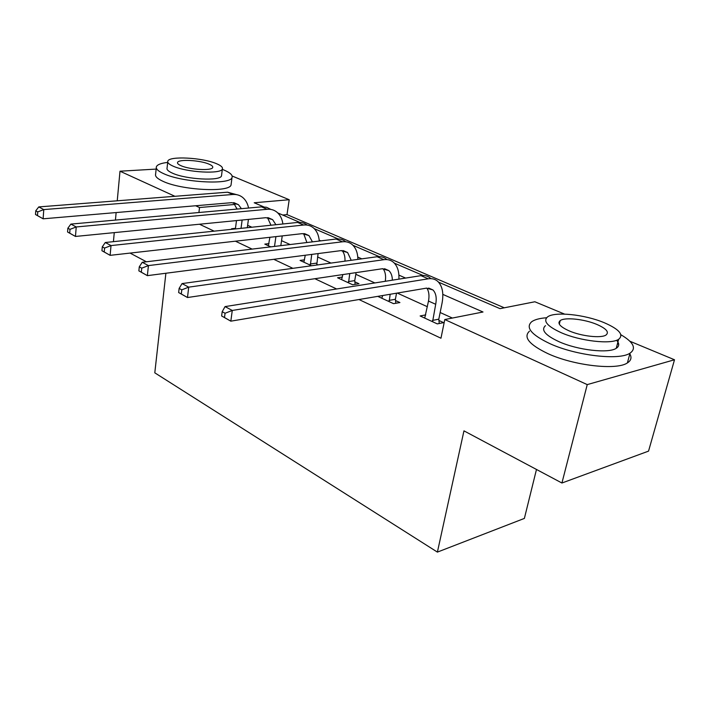 <?xml version="1.0" encoding="UTF-8"?>
<svg xmlns="http://www.w3.org/2000/svg" width="710" height="710" viewBox="0 0 710 710"><rect width="100%" height="100%" fill="white"/><g stroke="black" fill="none" stroke-linecap="round" stroke-linejoin="round"><path stroke-width="1.06" d="M536.476 469.461L524.379 518.415L437.395 552.105L154.798 372.83L165.883 273.261M232.143 176.018L289.201 199.723L254.215 202.767L263.605 206.814M504.313 307.803L287 214.615L289.201 199.723M438.567 282.172L500.017 308.646L534.878 301.768L564.565 314.104M629.859 341.226L674.5 359.766L587.241 384.607L444.788 319.544L483.004 312.001L442.818 294.384M587.241 384.607L561.929 483.013L648.541 451.125L674.5 359.766M287 214.615L282.695 215.041M199.466 224.227L214.136 231.149M235.4 241.187L252.156 249.103M273.785 259.31L292.884 268.327M314.885 278.711L336.629 288.97M358.985 299.531L440.963 338.226L444.788 319.544M452.368 318.044L440.147 312.515M427.367 306.72L397.245 293.07M374.862 282.935L355.825 274.308M331.02 263.073L317.548 256.967M290.115 244.542L281.542 240.663M251.864 227.218L247.63 225.301M235.471 228.327L231.558 228.735L232.623 229.223M268.983 243.619L264.803 244.107L270.767 246.867M304.555 259.833L300.073 260.428L311.592 265.753M317.92 264.883L316.695 264.315M342.389 277.051L337.57 277.77L352.63 284.737L358.976 283.743L354.867 281.852M377.764 296.363L393.562 303.667L399.908 302.549L395.523 300.534M425.752 314.885L420.125 315.959L437.289 323.893L443.617 322.633L438.931 320.476M113.422 241.657L114.266 232.623M115.437 220.073L116.138 212.556M117.239 200.797L119.999 171.208L156.147 169.087M561.929 483.013L463.958 430.855L437.395 552.105M198.924 212.521L199.519 207.533L195.632 205.758M174.926 196.297L119.999 171.208M146.411 261.786L130.081 253.088M235.063 204.436L199.519 207.533M405.632 278.08L398.896 275.125M361.772 258.839L357.778 257.091M320.778 240.867L319.198 240.175M277.77 212.911L299.718 222.372M314.202 228.611L338.164 238.933M352.985 245.314L379.184 256.594M394.352 263.135L423.036 275.489M236.625 209.113L236.749 208.11M241.027 228.345L242.137 220.02M235.392 228.939L236.492 220.579M248.429 219.399L247.302 227.688M236.998 209.077L233.519 202.661M241.409 208.678L238.445 204.666L231.797 202.661L43.124 218.813L35.5 214.509L37.488 215.6L37.745 211.908L35.748 210.826L35.5 214.509M35.748 210.826L38.766 206.921L227.555 192.197L236.741 194.682M38.766 206.921L43.771 209.592L232.862 194.487C236.59 194.22 239.856 195.206 242.651 197.424C245.678 199.936 247.657 203.468 248.571 208.03M37.745 211.908L43.771 209.592L43.124 218.813L37.488 215.6M167.675 162.412C161.081 163.167 157.318 164.613 156.395 166.735C155.721 168.865 158.161 171.19 163.726 173.693C182.328 182.523 230.315 185.097 232.001 177.598C232.951 175.21 230.209 172.672 223.774 169.956L222.31 169.379M156.289 167.746L155.614 174.19C154.94 176.373 157.371 178.734 162.918 181.281C181.458 190.236 229.339 192.694 231.043 185.017L231.229 183.57M221.618 174.909L221.493 175.894C220.295 181.307 185.913 179.479 172.441 173.151C168.341 171.323 166.557 169.637 167.063 168.075L167.729 161.942M216.497 163.69C202.581 157.593 168.971 155.765 167.809 161.188C167.303 162.714 169.095 164.383 173.204 166.184C186.721 172.432 221.165 174.332 222.354 169.033C223.011 167.374 221.059 165.599 216.497 163.69M181.085 165.732C189.854 169.734 211.944 170.95 212.707 167.524C213.115 166.477 211.873 165.341 208.988 164.125C200.06 160.176 178.308 158.996 177.562 162.475C177.216 163.469 178.387 164.56 181.085 165.732M546.585 317.76C539.644 318.257 534.666 319.589 531.657 321.763C525.276 327.567 531.435 334.898 550.126 343.755C575.987 355.603 619.209 360.662 630.001 353.198C636.63 348.415 633.604 342.273 620.922 334.756M529.456 331.188C523.057 337.135 529.163 344.59 547.756 353.562C573.494 365.552 616.573 370.567 627.391 362.916C631.119 360.547 631.927 357.529 629.823 353.864M616.582 340.276C619.51 343.56 619.413 346.231 616.262 348.282C608.621 353.704 577.7 350.172 558.921 341.661C545.227 335.244 540.745 329.91 545.466 325.668M558.903 322.722L559.693 322.713M604.263 322.722C584.667 314.45 554.625 311.335 547.552 316.917C542.839 321.062 547.357 326.316 561.113 332.653C579.981 341.066 610.999 344.634 618.623 339.327C624.054 334.809 619.271 329.271 604.263 322.722M569.047 330.833C581.286 336.229 601.166 338.475 606.012 335.031C609.42 332.165 606.367 328.623 596.844 324.426C584.294 319.083 564.823 317.033 560.208 320.592C557.093 323.307 560.039 326.715 569.047 330.833M618.703 344.297L617.496 343.605M274.504 246.423L275.924 236.616M268.371 245.758L269.889 237.291M282.243 235.898L280.805 245.66M270.963 225.221L267.519 217.642M275.906 224.706L272.631 219.647L265.984 217.677L75.464 236.448L67.565 231.992L69.704 233.155L69.997 229.357L67.867 228.203L67.565 231.992M67.867 228.203L70.876 224.103L261.529 206.858L266.525 207.276L270.874 209.415M70.876 224.103L76.227 226.96L267.164 209.29C270.918 208.98 274.184 209.947 276.953 212.192C280.184 214.935 282.163 218.866 282.899 223.978M69.997 229.357L76.227 226.96L75.464 236.448L69.704 233.155M310.359 265.185L311.743 254.411M303.871 262.176L305.264 255.245M318.08 253.585L316.775 265.034M306.897 242.536L303.632 233.572M312.453 241.87L308.948 235.569L302.318 233.634L110.121 255.343L101.938 250.728L104.228 251.979L104.583 248.065L102.293 246.832L101.938 250.728M102.293 246.832L105.284 242.509L297.641 222.443C301.271 222.097 304.439 222.976 307.146 225.079M105.284 242.509L111.026 245.58L303.64 225.026C307.403 224.662 310.661 225.611 313.403 227.874C316.846 230.883 318.808 235.276 319.278 241.045M104.583 248.065L111.026 245.58L110.121 255.343L104.228 251.979M310.226 263.996L316.562 263.135M348.521 282.837L349.755 273.563M341.608 279.633L342.806 274.592M356.118 272.622L354.725 280.636L355.142 284.337M344.953 261.156C345.211 256.674 344.243 253.133 342.06 250.541M351.219 260.295L347.607 252.52L341.004 250.621L147.36 275.649L138.867 270.865L141.326 272.205L141.743 268.176L139.275 266.836L138.867 270.865M139.275 266.836L142.24 262.283L336.087 239.03C339.824 238.622 343.045 239.536 345.743 241.764M142.24 262.283L148.425 265.593L342.477 241.79C346.249 241.364 349.498 242.296 352.195 244.577C355.879 247.896 357.769 252.831 357.875 259.381M141.743 268.176L148.425 265.593L147.36 275.649L141.326 272.205M348.379 281.613L354.725 280.636M389.178 301.643L390.172 294.268M381.811 298.236L382.672 295.537M396.535 293.195L395.39 299.283L395.825 303.268M385.273 281.293C386.098 275.977 385.352 271.77 383.036 268.673M392.364 280.175C392.293 275.933 391.121 272.738 388.832 270.599L382.282 268.753L187.484 297.525L178.645 292.547L181.298 293.993L181.787 289.84L179.133 288.402L178.645 292.547M179.133 288.402L182.053 283.583L377.099 256.736C380.88 256.248 384.101 257.162 386.764 259.452M182.053 283.583L188.718 287.151L383.933 259.683C387.704 259.185 390.926 260.091 393.58 262.389C397.502 266.072 399.277 271.655 398.887 279.145M181.787 289.84L188.718 287.151L187.484 297.525L181.298 293.993M389.044 300.383L395.39 299.283M432.594 321.728L435.7 304.279C436.881 297.81 435.949 293.026 432.914 289.92L426.426 288.145L230.83 321.168L221.626 315.977L224.502 317.548L225.07 313.252L222.186 311.699L221.626 315.977M424.722 318.08L428.494 301.049C429.497 295.635 428.938 291.313 426.825 288.091M222.186 311.699L225.052 306.596L232.268 310.456L428.263 278.808C432.035 278.249 435.221 279.119 437.813 281.426C442.445 286.103 443.856 293.328 442.055 303.117L438.798 319.18L439.25 323.503M225.052 306.596L420.95 275.658C424.731 275.098 427.917 275.977 430.517 278.284M225.07 313.252L232.268 310.456L230.83 321.168L224.502 317.548M432.461 320.423L438.798 319.18M227.555 192.197L232.862 194.487M261.529 206.858L267.164 209.29M297.641 222.443L303.64 225.026M336.087 239.03L342.477 241.79M377.099 256.736L383.933 259.683M428.494 301.049L435.7 304.279M420.95 275.658L428.263 278.808M233.998 202.714L238.445 204.666M177.5 162.98L177.562 162.475M221.493 175.894L222.354 169.033M232.001 177.598L231.043 185.017M559.338 324.186L560.208 320.592M616.262 348.282L618.623 339.327M630.001 353.198L627.391 362.916M268.185 217.704L272.631 219.647M304.528 233.634L308.948 235.569M343.214 250.595L347.607 252.52M384.492 268.691L388.832 270.599M428.627 288.047L432.914 289.92"/></g></svg>
